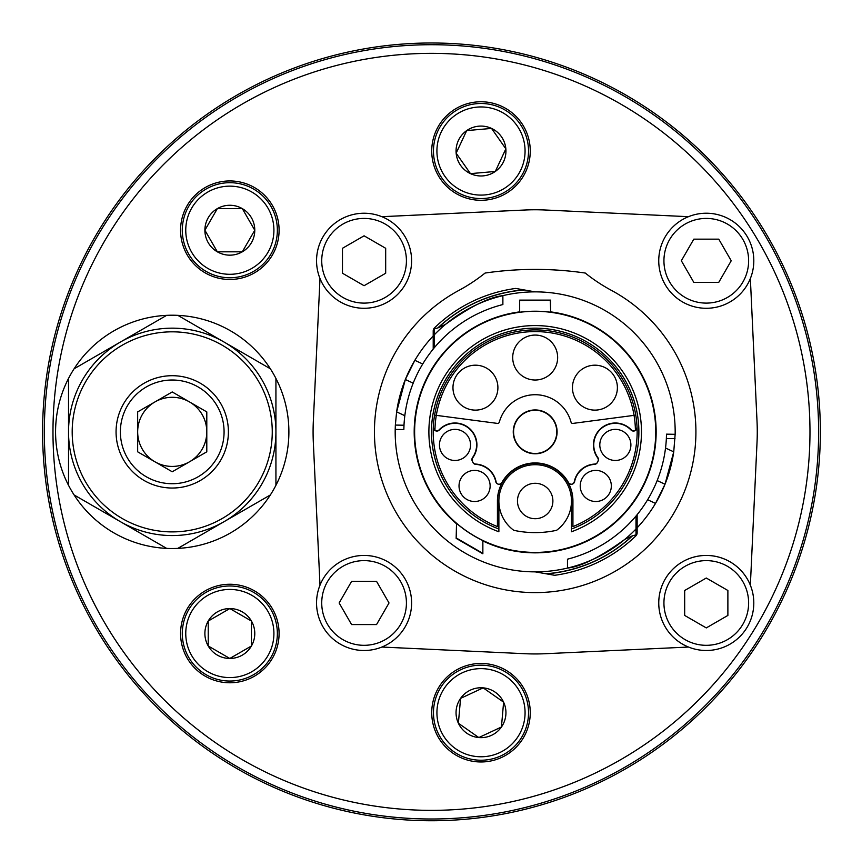 <?xml version="1.0" encoding="UTF-8"?>
<svg xmlns="http://www.w3.org/2000/svg" width="862" height="862" viewBox="0 0 862 862"><rect width="100%" height="100%" fill="white"/><g stroke="black" fill="none" stroke-linecap="round" stroke-linejoin="round"><path stroke-width="1.29" d="M637.147 527.781A139.989 139.989 0 0 0 655.508 503.408L665.011 484.228L673.739 451.85L675.151 434.308A139.989 139.989 0 0 0 502.88 295.644L502.88 304.545A131.347 131.347 0 0 0 403.847 429.567L395.205 429.416A139.989 139.989 0 0 0 567.476 568.08C581.257 566.593 600.383 557.014 624.864 539.353A139.989 139.989 0 0 0 636.005 528.988M395.205 429.416L395.346 425.074L403.998 425.225L403.847 429.567M433.209 335.943A139.989 139.989 0 0 0 414.848 360.316L405.345 379.506L396.617 411.874L395.346 425.074M438.047 327.851A142.305 142.305 0 0 1 524.376 289.966L515.692 288.436A144.751 144.751 0 0 0 434.523 327.84L434.642 328.799L438.047 327.851L445.492 324.371C469.973 306.71 489.099 297.142 502.88 295.644A139.989 139.989 0 0 0 434.351 334.747M404.828 415.7L396.617 411.874A139.989 139.989 0 0 1 414.848 360.316L422.725 363.99M665.529 448.024L673.739 451.85A139.989 139.989 0 0 1 655.508 503.408L647.631 499.734M166.668 315.33L74.1 368.785A116.661 116.661 0 0 1 288.889 431.862A116.661 116.661 0 0 1 68.529 485.306A116.661 116.661 0 0 1 74.1 368.785M270.366 368.785L177.798 315.33M68.529 378.418L68.529 485.306M275.926 378.418L275.926 485.306M177.798 548.394L270.366 494.95M74.1 494.95L166.668 548.394M275.926 431.862A103.699 103.699 90 0 1 172.228 535.561A103.699 103.699 90 0 1 68.529 431.862A103.699 103.699 90 0 1 172.228 328.163A103.699 103.699 90 0 1 275.926 431.862M72.192 431.862A100.035 100.035 0 0 1 222.245 345.231A100.035 100.035 0 0 1 222.245 518.493A100.035 100.035 0 0 1 72.192 431.862M228.398 431.862A56.17 56.17 0 0 0 144.148 383.224A56.17 56.17 0 0 0 144.148 480.511A56.17 56.17 0 0 0 228.398 431.862M206.794 431.862A34.566 34.566 0 0 1 154.945 461.795A34.566 34.566 0 0 1 154.945 401.929A34.566 34.566 0 0 1 206.794 431.862M224.077 431.862A51.849 51.849 0 0 0 146.303 386.963A51.849 51.849 0 0 0 146.303 476.772A51.849 51.849 0 0 0 224.077 431.862M206.794 411.907L206.794 451.817L172.228 471.773L137.661 451.817L137.661 411.907L172.228 391.951L206.794 411.907M188.121 207.43A47.529 47.529 0 0 1 270.42 205.49A47.529 47.529 0 0 1 230.951 277.736A47.529 47.529 0 0 1 188.121 207.43A47.529 47.529 0 0 1 252.62 188.509A47.529 47.529 0 0 1 271.541 253.008A47.529 47.529 0 0 1 207.042 271.929A47.529 47.529 0 0 1 188.121 207.43A47.529 47.529 0 0 1 252.62 188.509A47.529 47.529 0 0 1 271.541 253.008A47.529 47.529 0 0 1 207.042 271.929A47.529 47.529 0 0 1 188.121 207.43M99.313 613.324A378.504 378.504 0 0 0 754.713 628.797A378.504 378.504 0 0 0 440.407 53.466A378.504 378.504 0 0 0 99.313 613.324M186.601 206.6A49.253 49.253 0 0 0 230.994 279.46A49.253 49.253 0 0 0 271.896 204.585A49.253 49.253 0 0 0 186.601 206.6M475.544 102.072A49.253 49.253 0 0 0 441.322 180.223A49.253 49.253 0 0 0 526.122 170.784A49.253 49.253 0 0 0 475.544 102.072M206.212 676.735A49.253 49.253 0 0 0 279.072 632.352A49.253 49.253 0 0 0 204.208 591.451A49.253 49.253 0 0 0 206.212 676.735M502.858 756.847A49.253 49.253 0 0 0 508.289 671.703A49.253 49.253 0 0 0 431.84 709.566A49.253 49.253 0 0 0 502.858 756.847M91.728 617.472A387.146 387.146 0 0 1 440.611 44.824A387.146 387.146 0 0 1 762.094 633.29A387.146 387.146 0 0 1 91.728 617.472M207.042 675.226A47.529 47.529 0 0 1 205.102 592.927A47.529 47.529 0 0 1 277.348 632.385A47.529 47.529 0 0 1 207.042 675.226A47.529 47.529 0 0 1 188.121 610.727A47.529 47.529 0 0 1 252.62 591.806A47.529 47.529 0 0 1 271.541 656.294A47.529 47.529 0 0 1 207.042 675.226A47.529 47.529 0 0 1 188.121 610.727A47.529 47.529 0 0 1 252.62 591.806A47.529 47.529 0 0 1 271.541 656.294A47.529 47.529 0 0 1 207.042 675.226M502.093 755.295A47.529 47.529 0 0 1 433.564 709.685A47.529 47.529 0 0 1 507.33 673.136A47.529 47.529 0 0 1 502.093 755.295A47.529 47.529 0 0 1 438.413 733.799A47.529 47.529 0 0 1 459.899 670.119A47.529 47.529 0 0 1 523.59 691.604A47.529 47.529 0 0 1 502.093 755.295A47.529 47.529 0 0 1 438.413 733.799A47.529 47.529 0 0 1 459.899 670.119A47.529 47.529 0 0 1 523.59 691.604A47.529 47.529 0 0 1 502.093 755.295M90.208 618.302A388.87 388.87 0 0 0 763.57 634.195A388.87 388.87 0 0 0 440.654 43.1A388.87 388.87 0 0 0 90.208 618.302M376.543 581.365L351.599 581.365L339.132 602.969L351.599 624.573L376.543 624.573L389.021 602.969L376.543 581.365M341.287 644.679A47.529 47.529 0 0 1 327.431 572.702A47.529 47.529 0 0 1 400.722 572.702A47.529 47.529 0 0 1 341.287 644.679M385.68 273.232L385.68 248.288L364.076 235.811L342.473 248.288L342.473 273.232L364.076 285.71L385.68 273.232M322.366 237.977A47.529 47.529 0 0 1 394.333 224.109A47.529 47.529 0 0 1 394.333 297.412A47.529 47.529 0 0 1 322.366 237.977M693.813 282.359L718.757 282.359L731.224 260.755L718.757 239.151L693.813 239.151L681.336 260.755L693.813 282.359M729.069 219.045A47.529 47.529 0 0 1 742.925 291.022A47.529 47.529 0 0 1 669.634 291.022A47.529 47.529 0 0 1 729.069 219.045M750.36 278.545L757.03 421.518A222.094 222.094 0 0 1 757.03 442.206L750.36 585.19A47.529 47.529 0 0 0 685.958 559.998A47.529 47.529 0 0 0 664.57 625.758M684.676 590.492L684.676 615.436L706.28 627.913L727.884 615.436L727.884 590.492L706.28 578.025L684.676 590.492M747.99 625.758A47.529 47.529 0 0 1 676.023 639.615A47.529 47.529 0 0 1 676.023 566.323A47.529 47.529 0 0 1 747.99 625.758M217.353 251.823L242.308 251.823L254.775 230.219L242.308 208.615A24.944 24.944 0 0 0 217.353 208.615L242.308 208.615A24.944 24.944 0 0 1 242.308 251.823A24.944 24.944 0 0 1 204.887 230.219L217.353 251.823M217.353 208.615L204.887 230.219A24.944 24.944 0 0 1 217.353 208.615M456.149 153.199L470.458 173.628L495.305 171.463L505.854 148.846A24.944 24.944 0 0 0 491.545 128.416L505.854 148.846A24.944 24.944 0 0 1 470.458 173.628A24.944 24.944 0 0 1 466.687 130.593L456.149 153.199M491.545 128.416L466.687 130.593A24.944 24.944 0 0 1 491.545 128.416M475.738 103.785A47.529 47.529 173.6 0 1 528.234 145.764A47.529 47.529 173.6 0 1 486.254 198.26A47.529 47.529 173.6 0 1 433.758 156.281A47.529 47.529 173.6 0 1 475.738 103.785A47.529 47.529 173.6 0 1 528.234 145.764A47.529 47.529 173.6 0 1 486.254 198.26A47.529 47.529 173.6 0 1 433.758 156.281A47.529 47.529 173.6 0 1 475.738 103.785M251.435 645.983L251.435 621.039L229.831 608.561L208.227 621.039A24.944 24.944 0 0 0 208.227 645.983L208.227 621.039A24.944 24.944 0 0 1 251.435 621.039A24.944 24.944 0 0 1 229.831 658.46L251.435 645.983M208.227 645.983L229.831 658.46A24.944 24.944 0 0 1 208.227 645.983M503.613 702.164L483.173 687.854L460.567 698.392L458.39 723.25A24.944 24.944 0 0 0 478.819 737.56L458.39 723.25A24.944 24.944 0 0 1 483.173 687.854A24.944 24.944 0 0 1 501.436 727.011L503.613 702.164M478.819 737.56L501.436 727.011A24.944 24.944 0 0 1 478.819 737.56M429.33 310.913L428.242 311.872L429.33 310.913M422.93 316.817L421.895 317.83L422.93 316.817M319.996 278.545L313.326 421.518A222.094 222.094 0 0 0 313.326 442.206L319.996 585.19M381.855 647.05L524.829 653.708A222.094 222.094 0 0 0 545.527 653.708L688.501 647.05M688.501 216.685L545.527 210.016A222.094 222.094 0 0 0 524.829 210.016L381.855 216.685M458.961 290.354A160.731 160.731 0 0 0 411.034 533.966A160.731 160.731 0 0 0 659.322 533.966A160.731 160.731 0 0 0 611.395 290.354A172.831 172.831 0 0 1 585.266 273.049A345.662 345.662 0 0 0 485.09 273.049A172.831 172.831 0 0 1 458.961 290.354M397.673 348.625L398.373 347.494L397.673 348.625M402.338 341.374L402.899 340.555L402.338 341.374M641.026 310.913L642.115 311.872L641.026 310.913M647.427 316.817L648.461 317.83L647.427 316.817M667.457 340.555L668.018 341.374L667.457 340.555M672.683 348.625L671.983 347.494L672.683 348.625M675.011 438.65L666.358 438.499L666.509 434.157A131.347 131.347 0 0 1 567.476 559.179L567.476 568.08A139.989 139.989 0 0 0 624.864 539.353L632.309 535.873A142.305 142.305 0 0 1 545.98 573.758L535.183 571.862M666.509 434.157L675.151 434.308M456.149 523.471A120.982 120.982 0 0 1 519.667 311.882L519.667 300.116L550.689 300.116L550.689 311.882A120.982 120.982 0 0 1 655.907 439.642A120.982 120.982 0 0 1 482.86 540.948L482.86 553.781L456.149 538.362L456.537 523.353L456.149 538.362M434.642 328.799L433.209 331.137L433.209 349.067L433.209 330.943A4.321 4.321 -55.5 0 1 434.523 327.84L433.209 330.943A4.321 4.321 -55.5 0 1 434.523 327.84L437.282 325.243M635.714 534.936L637.147 532.587L637.147 514.657L637.147 532.781L635.833 535.884L635.714 534.936L632.309 535.873M482.86 540.948L482.86 553.781M519.667 300.116L519.667 311.882M550.689 300.116L520.055 300.515M550.689 311.882L550.301 300.515M524.376 289.966L535.183 291.873M502.88 295.644A139.989 139.989 0 0 0 445.492 324.371A139.989 139.989 0 0 1 502.88 295.644M633.074 538.481L635.833 535.884A144.751 144.751 0 0 1 554.665 575.299L545.98 573.758M520.055 312.173A120.648 120.648 0 0 1 550.301 312.173M535.183 552.413A120.551 120.551 0 0 0 639.582 371.587A120.551 120.551 0 0 0 430.774 371.587A120.551 120.551 0 0 0 535.183 552.413M571.474 500.994A36.29 36.29 0 0 0 535.183 464.704A36.29 36.29 0 0 0 498.882 500.994L498.882 531.768A106.295 106.295 0 0 1 449.91 368.408A106.295 106.295 0 0 1 620.446 368.408A106.295 106.295 0 0 1 571.474 531.768L571.474 500.994A36.29 36.29 0 0 1 556.572 530.313A36.29 36.29 0 0 0 562.132 476.697A36.29 36.29 0 0 0 508.224 476.697A36.29 36.29 0 0 0 513.784 530.313A100.746 100.746 0 0 0 556.572 530.313M535.183 518.708A17.714 17.714 0 0 1 519.84 492.137A17.714 17.714 0 0 1 550.516 492.137A17.714 17.714 0 0 1 535.183 518.708M597.582 462.107L597.431 462.42A3.459 3.459 141.6 0 1 594.511 464.392A21.604 21.604 0 0 0 574.631 481.524A3.459 3.459 136.7 0 1 572.088 484.185L571.991 484.196A3.459 3.459 -53.8 0 0 574.308 481.589A21.916 21.916 0 0 1 594.651 464.068A3.459 3.459 -29.8 0 0 597.582 462.097L597.948 461.332A3.459 3.459 -99.9 0 0 597.625 457.808A21.916 21.916 0 0 1 601.32 428.08A21.916 21.916 0 0 1 631.232 429.815A3.459 3.459 12.2 0 0 635.413 430.45A100.24 100.24 -5.1 0 0 634.055 415.355A100.24 100.24 0 0 0 436.301 415.355L434.588 415.128A101.975 101.975 0 0 0 433.306 427.38L434.739 430.332A3.459 3.459 0 0 1 434.717 430.321A3.459 3.459 0 0 1 433.306 427.38A101.975 101.975 0 0 0 497.428 526.585L497.482 526.617A101.975 101.975 0 0 1 497.428 526.585L497.428 500.994A37.756 37.756 0 0 1 502.244 482.537A3.459 3.459 160.7 0 1 498.365 484.196A3.459 3.459 -28.9 0 0 501.932 482.461A38.068 38.068 0 0 1 568.424 482.461L568.112 482.537A37.756 37.756 0 0 1 572.928 500.994L572.928 526.585A101.975 101.975 0 0 0 637.05 427.38A3.459 3.459 0 0 1 635.639 430.321A3.459 3.459 0 0 1 635.617 430.332L637.05 427.38A101.975 101.975 0 0 0 635.768 415.128L634.055 415.355L635.768 415.128A101.975 101.975 0 0 0 434.588 415.128L436.301 415.355A100.24 100.24 5.2 0 0 434.944 430.45A3.459 3.459 -11.2 0 0 439.124 429.815A21.916 21.916 0 0 1 469.036 428.08A21.916 21.916 0 0 1 472.732 457.808A3.459 3.459 99.1 0 0 472.408 461.332L472.775 462.107A3.459 3.459 29.1 0 0 475.716 464.068A21.916 21.916 0 0 1 496.049 481.589A3.459 3.459 53.1 0 0 498.344 484.175L498.268 484.185A3.459 3.459 -137.5 0 1 495.725 481.524L496.049 481.589M497.482 526.617L497.536 500.994A37.637 37.637 0 0 1 535.183 463.357A37.637 37.637 0 0 1 572.821 500.994L572.928 526.585A101.975 101.975 0 0 1 572.874 526.617M475.716 464.068L475.846 464.392A3.459 3.459 -142.6 0 1 472.926 462.431L472.775 462.107M472.247 461.019L472.247 461.019A3.459 3.459 -89.4 0 1 472.559 457.506L472.732 457.808M434.717 430.321L434.771 430.353A3.459 3.459 178 0 0 439.383 429.998A21.604 21.604 0 0 1 468.788 428.285A21.604 21.604 0 0 1 472.559 457.506M475.846 464.392A21.604 21.604 0 0 1 495.725 481.524M470.555 444.921A15.559 15.559 0 0 1 447.227 458.39A15.559 15.559 0 0 1 447.227 431.453A15.559 15.559 0 0 1 470.555 444.921M490.133 485.952A15.559 15.559 0 0 1 466.795 499.421A15.559 15.559 0 0 1 466.795 472.484A15.559 15.559 0 0 1 490.133 485.952M635.639 430.321L635.585 430.353A3.459 3.459 -176.4 0 1 630.973 429.998A21.604 21.604 -167.7 0 0 601.568 428.285A21.604 21.604 -167.7 0 0 597.797 457.506A3.459 3.459 88.4 0 1 598.109 461.019L598.109 461.019M568.424 482.461A3.459 3.459 -151.2 0 0 572.012 484.185A3.459 3.459 -159.3 0 1 568.112 482.537M599.801 444.921A15.559 15.559 0 0 1 623.129 431.453A15.559 15.559 0 0 1 623.129 458.39A15.559 15.559 0 0 1 599.801 444.921M580.223 485.952A15.559 15.559 0 0 1 603.562 472.484A15.559 15.559 0 0 1 603.562 499.421A15.559 15.559 0 0 1 580.223 485.952M513.256 431.862A21.916 21.916 0 0 1 546.142 412.887A21.916 21.916 0 0 1 546.142 450.848A21.916 21.916 0 0 1 513.256 431.862M436.301 415.355L497.417 423.404A1.724 1.724 0 0 0 499.313 422.143A37.163 37.163 0 0 1 571.043 422.143A1.724 1.724 0 0 0 572.939 423.404L634.055 415.355M557.649 357.547A22.466 22.466 0 0 1 523.945 377.006A22.466 22.466 0 0 1 523.945 338.087A22.466 22.466 0 0 1 557.649 357.547M497.902 387.663A22.466 22.466 0 0 1 464.198 407.112A22.466 22.466 0 0 1 464.198 368.203A22.466 22.466 0 0 1 497.902 387.663M572.454 387.663A22.466 22.466 0 0 1 606.158 368.203A22.466 22.466 0 0 1 606.158 407.112A22.466 22.466 0 0 1 572.454 387.663M513.569 431.862A21.604 21.604 0 0 1 545.98 413.157A21.604 21.604 0 0 1 545.98 450.578A21.604 21.604 0 0 1 513.569 431.862M497.536 528.492A103.699 103.699 0 0 1 497.482 528.471A103.699 103.699 0 0 1 452.475 369.302A103.699 103.699 0 0 1 617.882 369.302A103.699 103.699 0 0 1 572.874 528.471A103.699 103.699 0 0 1 572.821 528.492M637.147 532.597L637.147 532.781A4.321 4.321 0 0 1 635.833 535.884A4.321 4.321 0 0 0 637.147 532.781M456.537 538.136L482.461 553.102M482.461 540.377A120.648 120.648 0 0 1 456.537 523.353M384.377 565.806A42.346 42.346 0 0 1 401.239 623.269A42.346 42.346 0 0 1 343.776 640.132A42.346 42.346 0 0 1 326.913 582.669A42.346 42.346 0 0 1 384.377 565.806M401.239 281.066A42.346 42.346 0 0 1 343.776 297.918A42.346 42.346 0 0 1 326.913 240.455A42.346 42.346 0 0 1 384.377 223.603A42.346 42.346 0 0 1 401.239 281.066M685.98 297.918A42.346 42.346 0 0 1 669.117 240.455A42.346 42.346 0 0 1 726.58 223.603A42.346 42.346 0 0 1 743.443 281.066A42.346 42.346 0 0 1 685.98 297.918M669.117 582.669A42.346 42.346 0 0 1 726.58 565.806A42.346 42.346 0 0 1 743.443 623.269A42.346 42.346 0 0 1 685.98 640.132A42.346 42.346 0 0 1 669.117 582.669M268.513 251.348A44.07 44.07 0 0 1 192.194 253.148A44.07 44.07 0 0 1 228.796 186.16A44.07 44.07 0 0 1 268.513 251.348M485.877 194.823A44.07 44.07 0 0 1 440.622 133.341A44.07 44.07 0 0 1 516.489 124.904A44.07 44.07 0 0 1 485.877 194.823M250.961 594.834A44.07 44.07 0 0 1 252.76 671.153A44.07 44.07 0 0 1 185.772 634.551A44.07 44.07 0 0 1 250.961 594.834M461.439 673.211A44.07 44.07 0 0 1 524.98 715.514A44.07 44.07 0 0 1 456.58 749.39A44.07 44.07 0 0 1 461.439 673.211M405.345 379.506L413.189 383.159M434.351 347.677L434.351 328.982M636.005 516.047L636.005 534.752M523.891 289.88A142.435 142.435 0 0 0 437.864 327.862M632.492 535.862A142.435 142.435 0 0 1 546.465 573.844M665.011 484.228L657.167 480.565M554.665 575.299A144.751 144.751 0 0 0 635.833 535.884"/></g></svg>
